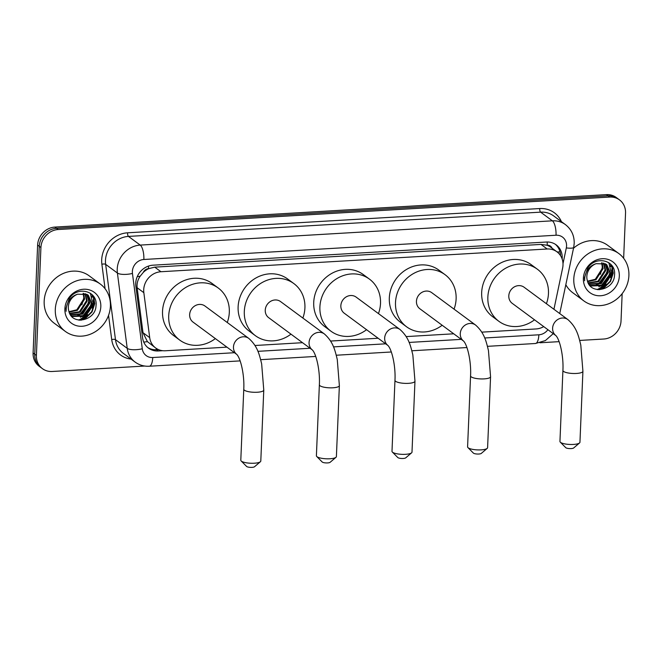 <?xml version="1.0" encoding="UTF-8"?>
<svg xmlns="http://www.w3.org/2000/svg" width="662" height="662" viewBox="0 0 662 662"><rect width="100%" height="100%" fill="white"/><g stroke="black" fill="none" stroke-linecap="round" stroke-linejoin="round"><path stroke-width="0.99" d="M553.937 309.27L562.634 268.027A17.667 15.905 126.5 0 0 563.006 265.057A17.667 15.905 126.5 0 0 556.974 251.825A17.667 15.905 126.5 0 0 547.193 248.995L160.949 271.734A17.667 15.905 126.5 0 0 143.836 292.678L149.703 337.653A17.667 15.905 126.5 0 0 155.611 347.939A17.667 15.905 126.5 0 0 165.392 350.769L226.934 347.145M143.273 272.43A17.667 15.905 -53.5 0 1 148.785 268.648L148.495 268.664A5.892 5.304 126.5 0 0 143.273 272.43L140.179 276.195C137.721 279.786 136.703 283.626 137.133 287.73L143 332.696L147.411 341.625L155.611 347.939M552.042 248.184A5.892 5.304 126.5 0 0 547.184 245.197L546.895 245.213A17.667 15.905 -53.5 0 1 550.792 247.257L556.974 251.825M546.895 245.213L540.995 244.419L154.751 267.15L148.785 268.648M481.787 332.142L536.088 328.948A17.667 15.905 126.5 0 0 543.725 326.614M254.994 345.498L302.534 342.693M330.595 341.046L378.134 338.249M406.187 336.594L453.735 333.797M144.763 366.036L52.215 371.481A17.667 15.905 -53.5 0 1 42.434 368.66A17.667 15.905 -53.5 0 1 36.402 355.42L40.92 247.538L39.273 246.322A17.667 15.905 -53.5 0 1 56.518 228.316L608.08 195.844A17.667 15.905 -53.5 0 1 617.861 198.674A17.667 15.905 -53.5 0 0 608.08 195.844L56.518 228.316A17.667 15.905 -53.5 0 0 39.273 246.322L34.747 354.203L39.273 246.322L37.618 245.097A17.667 15.905 -53.5 0 1 54.863 227.091L606.425 194.628A17.667 15.905 -53.5 0 1 616.206 197.458L619.508 199.891A17.667 15.905 -53.5 0 1 625.54 213.123L623.645 258.288M42.434 368.66L40.779 367.435A17.667 15.905 -53.5 0 1 34.747 354.203A17.667 15.905 -53.5 0 0 40.779 367.435L39.132 366.218A17.667 15.905 -53.5 0 1 33.1 352.987L37.618 245.097M562.146 258.958A17.667 15.905 126.5 0 0 562.203 258.089A17.667 15.905 126.5 0 0 556.171 244.857A17.667 15.905 126.5 0 0 546.39 242.027L152.972 265.189A17.667 15.905 126.5 0 0 135.851 286.133L142.603 337.852A17.667 15.905 126.5 0 0 148.511 348.138A17.667 15.905 126.5 0 0 158.292 350.968L162.761 350.703M555.319 244.278A17.667 15.905 -53.5 0 1 560.565 255.673M93.781 297.577A23.551 21.201 -53.5 0 1 93.756 298.239A23.551 21.201 -53.5 0 1 92.44 305.174M84.901 316.32A23.551 21.201 -53.5 0 1 79.051 320.127M612.276 267.059A23.551 21.201 -53.5 0 1 612.259 267.721A23.551 21.201 -53.5 0 1 610.935 274.656M603.405 285.802A23.551 21.201 -53.5 0 1 597.554 289.608M622.164 293.647L621.022 321.012A17.667 15.905 -53.5 0 1 603.777 339.018L579.689 340.433M40.92 247.538A17.667 15.905 -53.5 0 1 58.165 229.532L609.727 197.061A17.667 15.905 -53.5 0 1 619.508 199.891M559.109 341.65L539.969 342.775M92.084 294.615A23.551 21.201 -53.5 0 1 92.109 297.015M610.587 264.097A23.551 21.201 -53.5 0 1 610.612 266.496M158.59 349.635L156.646 349.751A17.667 15.905 -53.5 0 1 147.709 347.5M573.797 278.859A29.442 26.505 -53.5 0 1 590.099 252.561A29.442 26.505 -53.5 0 1 618.846 253.563A29.442 26.505 -53.5 0 1 628.9 275.615A29.442 26.505 -53.5 0 1 612.598 301.913A29.442 26.505 -53.5 0 1 583.859 300.912A29.442 26.505 -53.5 0 1 573.797 278.859M573.515 248.225A29.442 26.505 -53.5 0 1 607.716 245.337L618.846 253.563M587.293 280.415C590.314 295.509 614.071 290.262 614.493 275.417C616.686 260.456 595.932 254.994 587.757 268.019L584.463 277.717L584.612 280.779L584.753 277.56C586.052 270.303 589.842 265.677 596.123 263.675A13.306 11.982 -53.5 0 0 586.838 276.451A13.306 11.982 -53.5 0 0 587.293 280.415M619.309 276.178A19.198 17.278 -53.5 0 1 600.575 295.748A19.198 17.278 -53.5 0 1 583.388 278.297A19.198 17.278 -53.5 0 1 602.122 258.726A19.198 17.278 -53.5 0 1 619.309 276.178M589.379 284.925L590.289 285.488L603.173 285.074L610.306 273.919L606.466 264.486M589.387 284.933L590.943 285.967L603.827 285.562L610.96 274.399L606.797 264.726L605.631 263.981L596.123 263.675M588.824 284.114L600.558 283.146L607.683 271.983L605.035 263.683M588.998 284.387L601.212 283.626L608.337 272.471L605.407 263.865M588.113 282.806L597.943 281.209L605.068 270.055L603.438 263.104M588.286 283.162L598.597 281.689L605.722 270.535L603.852 263.228M587.492 281.176L595.32 279.273L602.453 268.118L601.65 262.789M587.633 281.615L595.974 279.761L603.107 268.598L602.114 262.839M602.445 266.827L600.401 274.3M583.859 300.912L572.729 292.695A29.442 26.505 -53.5 0 1 565.82 284.718M598.208 284.255L607.708 271.619M600.831 286.191L610.323 273.555M610.678 270.717L608.841 262.698M599.524 289.708L604.108 287.738L610.529 281.424L613.277 273.092L611.994 265.702M596.23 284.809L598.547 283.634L604.745 277.659L607.65 269.707M598.853 286.745L601.162 285.57L607.368 279.596L610.265 271.643M598.316 289.683L603.785 287.498L610.198 281.185L612.946 272.852L611.473 265.032M55.302 309.377A29.442 26.505 -53.5 0 1 71.595 283.088A29.442 26.505 -53.5 0 1 100.343 284.081A29.442 26.505 -53.5 0 1 110.397 306.134A29.442 26.505 -53.5 0 1 94.095 332.432A29.442 26.505 -53.5 0 1 65.356 331.43A29.442 26.505 -53.5 0 1 55.302 309.377M65.356 331.43L54.226 323.213A29.442 26.505 -53.5 0 1 44.172 301.152A29.442 26.505 -53.5 0 1 60.465 274.862A29.442 26.505 -53.5 0 1 89.213 275.855L100.343 284.081M68.79 310.933C71.819 326.027 95.568 320.78 95.99 305.935C98.183 290.974 77.429 285.512 69.253 298.537L65.96 308.235L66.109 311.297L66.258 308.078C67.557 300.821 71.347 296.195 77.628 294.193A13.306 11.982 -53.5 0 0 68.335 306.969A13.306 11.982 -53.5 0 0 68.79 310.933M100.814 306.696A19.198 17.278 -53.5 0 1 82.071 326.267A19.198 17.278 -53.5 0 1 64.884 308.815A19.198 17.278 -53.5 0 1 83.627 289.244A19.198 17.278 -53.5 0 1 100.814 306.696M77.628 294.193L87.136 294.499L88.303 295.244L92.457 304.925L85.332 316.08L72.439 316.494L70.884 315.451L71.786 316.006L84.678 315.6L91.803 304.437L87.972 295.004M70.329 314.64L82.055 313.664L89.188 302.509L86.54 294.201M70.495 314.905L82.709 314.144L89.842 302.989L86.912 294.383M69.618 313.325L79.44 311.728L86.565 300.573L84.935 293.622M69.791 313.68L80.094 312.216L87.219 301.053L85.357 293.746M68.997 311.694L76.825 309.791L83.95 298.636L83.147 293.307M69.138 312.133L77.479 310.279L84.604 299.125L83.611 293.357M83.942 297.346L81.898 304.826M79.713 314.773L89.204 302.137M82.328 316.709L91.828 304.073M92.175 301.235L90.346 293.216M81.029 320.226L85.605 318.265L92.026 311.943L94.774 303.61L93.499 296.22M77.735 315.335L80.044 314.152L86.25 308.178L89.147 300.225M80.35 317.263L82.667 316.088L88.865 310.114L91.761 302.162M79.821 320.201L85.282 318.017L91.704 311.703L94.443 303.37L92.97 295.55M579.54 442.952L573.656 447.975A4.121 1.076 -177.6 0 1 571.149 448.588A4.121 1.076 -177.6 0 1 565.729 447.644L560.284 442.15A10.013 2.615 2.4 0 0 573.441 444.434A10.013 2.615 2.4 0 0 579.54 442.952A10.013 2.615 2.4 0 0 579.945 442.266L582.916 371.283A10.013 2.615 -177.6 0 1 576.42 373.451A10.013 2.615 -177.6 0 1 562.915 370.447L559.944 441.422A10.013 2.615 2.4 0 0 560.284 442.15M567.922 319.614L524.105 287.234A10.013 9.011 126.5 0 0 514.333 286.894A10.013 9.011 126.5 0 0 508.797 295.84A10.013 9.011 126.5 0 0 512.214 303.337L555.989 335.675A10.013 9.011 126.5 0 1 552.613 328.211A10.013 9.011 126.5 0 1 562.386 318.008A10.013 9.011 126.5 0 1 567.922 319.614C576.875 327.558 578.571 336.147 580.797 345.076L582.916 371.283M534.515 319.812A32.38 29.153 -53.5 0 1 498.916 321.335A32.38 29.153 -53.5 0 1 487.853 297.072A32.38 29.153 -53.5 0 1 505.785 268.143A32.38 29.153 -53.5 0 1 537.403 269.244A32.38 29.153 -53.5 0 1 548.467 293.506A32.38 29.153 -53.5 0 1 546.407 303.709M498.916 321.335L492.735 316.767A32.38 29.153 -53.5 0 1 481.671 292.505A32.38 29.153 -53.5 0 1 499.603 263.575A32.38 29.153 -53.5 0 1 531.222 264.676L537.403 269.244M487.191 448.389L481.307 453.412A4.121 1.076 -177.6 0 1 478.8 454.024A4.121 1.076 -177.6 0 1 473.38 453.081L467.935 447.586A10.013 2.615 2.4 0 0 481.092 449.87A10.013 2.615 2.4 0 0 487.191 448.389A10.013 2.615 2.4 0 0 487.596 447.694L490.567 376.719A10.013 2.615 -177.6 0 1 484.071 378.887A10.013 2.615 -177.6 0 1 470.566 375.884L467.587 446.858A10.013 2.615 2.4 0 0 467.935 447.586M475.573 325.042L431.756 292.67A10.013 9.011 126.5 0 0 421.984 292.331A10.013 9.011 126.5 0 0 416.439 301.276A10.013 9.011 126.5 0 0 419.865 308.773L463.64 341.112A10.013 9.011 126.5 0 1 460.264 333.648A10.013 9.011 126.5 0 1 470.037 323.445A10.013 9.011 126.5 0 1 475.573 325.042C484.518 332.986 486.222 341.584 488.448 350.512L490.567 376.719M442.166 325.249A32.38 29.153 -53.5 0 1 406.567 326.771A32.38 29.153 -53.5 0 1 395.504 302.509A32.38 29.153 -53.5 0 1 413.436 273.58A32.38 29.153 -53.5 0 1 445.054 274.68A32.38 29.153 -53.5 0 1 456.118 298.934A32.38 29.153 -53.5 0 1 454.058 309.146M406.567 326.771L400.386 322.195A32.38 29.153 -53.5 0 1 389.322 297.941A32.38 29.153 -53.5 0 1 407.254 269.012A32.38 29.153 -53.5 0 1 438.873 270.113L445.054 274.68M411.59 452.841L405.707 457.864A4.121 1.076 -177.6 0 1 403.199 458.476A4.121 1.076 -177.6 0 1 397.779 457.533L392.334 452.03A10.013 2.615 2.4 0 0 405.5 454.314A10.013 2.615 2.4 0 0 411.59 452.841A10.013 2.615 2.4 0 0 411.996 452.146L414.966 381.171A10.013 2.615 -177.6 0 1 408.471 383.339A10.013 2.615 -177.6 0 1 394.966 380.336L391.995 451.31A10.013 2.615 2.4 0 0 392.334 452.03M399.98 329.494L356.156 297.122A10.013 9.011 126.5 0 0 346.383 296.783A10.013 9.011 126.5 0 0 340.847 305.72A10.013 9.011 126.5 0 0 344.265 313.225L388.04 345.564A10.013 9.011 126.5 0 1 384.663 338.1A10.013 9.011 126.5 0 1 394.436 327.889A10.013 9.011 126.5 0 1 399.98 329.494C408.926 337.438 410.622 346.027 412.848 354.956L414.966 381.171M366.566 329.701A32.38 29.153 -53.5 0 1 330.967 331.215A32.38 29.153 -53.5 0 1 319.903 306.953A32.38 29.153 -53.5 0 1 337.835 278.032A32.38 29.153 -53.5 0 1 369.454 279.124A32.38 29.153 -53.5 0 1 380.518 303.386A32.38 29.153 -53.5 0 1 378.457 313.598M330.967 331.215L324.785 326.647A32.38 29.153 -53.5 0 1 313.722 302.385A32.38 29.153 -53.5 0 1 331.654 273.464A32.38 29.153 -53.5 0 1 363.272 274.556L369.454 279.124M335.99 457.293L330.106 462.316A4.121 1.076 -177.6 0 1 327.599 462.92A4.121 1.076 -177.6 0 1 322.179 461.985L316.734 456.482A10.013 2.615 2.4 0 0 329.899 458.766A10.013 2.615 2.4 0 0 335.99 457.293A10.013 2.615 2.4 0 0 336.395 456.598L339.366 385.623A10.013 2.615 -177.6 0 1 332.87 387.791A10.013 2.615 -177.6 0 1 319.365 384.779L316.395 455.762A10.013 2.615 2.4 0 0 316.734 456.482M324.38 333.946L280.564 301.574A10.013 9.011 126.5 0 0 270.791 301.235A10.013 9.011 126.5 0 0 265.247 310.172A10.013 9.011 126.5 0 0 268.664 317.669L312.439 350.016A10.013 9.011 126.5 0 1 309.063 342.544A10.013 9.011 126.5 0 1 318.836 332.341A10.013 9.011 126.5 0 1 324.38 333.946C333.325 341.89 335.03 350.479 337.256 359.408L339.366 385.623M290.966 334.144A32.38 29.153 -53.5 0 1 255.367 335.667A32.38 29.153 -53.5 0 1 244.311 311.405A32.38 29.153 -53.5 0 1 262.235 282.484A32.38 29.153 -53.5 0 1 293.854 283.576A32.38 29.153 -53.5 0 1 304.917 307.838A32.38 29.153 -53.5 0 1 302.865 318.05M255.367 335.667L249.185 331.099A32.38 29.153 -53.5 0 1 238.121 306.837A32.38 29.153 -53.5 0 1 256.053 277.916A32.38 29.153 -53.5 0 1 287.672 279.008L293.854 283.576M260.389 461.737L254.506 466.76A4.121 1.076 -177.6 0 1 251.999 467.372A4.121 1.076 -177.6 0 1 246.578 466.429L241.142 460.934A10.013 2.615 2.4 0 0 254.299 463.218A10.013 2.615 2.4 0 0 260.389 461.737A10.013 2.615 2.4 0 0 260.795 461.05L263.774 390.067A10.013 2.615 -177.6 0 1 257.278 392.243A10.013 2.615 -177.6 0 1 243.773 389.231L240.794 460.206A10.013 2.615 2.4 0 0 241.142 460.934M236.888 354.493L236.831 354.451A10.013 9.011 126.5 0 1 233.463 346.996A10.013 9.011 126.5 0 1 243.235 336.793A10.013 9.011 126.5 0 1 248.78 338.398L204.963 306.018A10.013 9.011 126.5 0 0 195.191 305.687A10.013 9.011 126.5 0 0 189.646 314.624A10.013 9.011 126.5 0 0 193.064 322.121L236.839 354.468C240.86 358.754 244.551 375.42 243.773 389.231M215.365 338.596A32.38 29.153 -53.5 0 1 179.774 340.119A32.38 29.153 -53.5 0 1 168.711 315.857A32.38 29.153 -53.5 0 1 186.643 286.936A32.38 29.153 -53.5 0 1 218.261 288.028A32.38 29.153 -53.5 0 1 229.317 312.29A32.38 29.153 -53.5 0 1 227.265 322.502M179.774 340.119L173.593 335.551A32.38 29.153 -53.5 0 1 162.529 311.289A32.38 29.153 -53.5 0 1 180.453 282.368A32.38 29.153 -53.5 0 1 212.072 283.46L218.261 288.028M137.233 276.658A17.667 5.61 -7.4 0 0 140.179 276.195M547.184 245.197A17.667 6.148 -93.4 0 0 547.209 242.002M156.091 349.776A17.667 6.148 -93.4 0 0 156.273 348.402M557.131 251.941A17.667 3.476 11.9 0 0 560.035 251.899M143.753 342.08A17.667 5.61 -7.4 0 0 147.411 341.625M148.495 268.664A17.667 6.148 -93.4 0 0 148.528 266.066M540.995 244.419L547.193 248.995M143 332.696L149.703 337.653M137.133 287.73L143.836 292.678M154.751 267.15L160.949 271.734M54.863 227.091L58.165 229.532M606.425 194.628L609.727 197.061M33.1 352.987L36.402 355.42M563.006 263.592L566.316 247.919A11.775 10.6 126.5 0 0 566.564 245.941A11.775 10.6 126.5 0 0 556.022 235.233L143.861 259.487A11.775 10.6 126.5 0 0 132.367 271.494A11.775 10.6 126.5 0 0 132.45 273.456L142.28 348.783A11.775 10.6 126.5 0 0 152.74 357.521L234.472 352.714M142.28 348.783A11.775 3.74 -7.4 0 1 127.22 348.344L117.397 273.025A23.551 21.201 -53.5 0 1 117.224 269.095A23.551 21.201 -53.5 0 1 140.22 245.089L552.373 220.827A23.551 21.201 -53.5 0 1 565.414 224.6L553.664 215.92A23.551 21.201 126.5 0 0 540.622 212.146L128.469 236.408A23.551 21.201 126.5 0 0 105.473 260.423A23.551 21.201 126.5 0 0 105.647 264.345L115.478 339.664A23.551 21.201 126.5 0 0 123.355 353.384L135.098 362.064A23.551 21.201 -53.5 0 1 127.22 348.344L115.478 339.664A2.946 0.935 172.6 0 0 111.713 339.556L108.551 315.352M105.076 288.715L101.882 264.237A26.497 23.857 -53.5 0 1 127.559 232.809L539.712 208.547A2.946 1.026 -93.4 0 0 540.622 212.146L552.373 220.827A11.775 4.096 86.6 0 1 556.022 235.233M101.882 264.237A2.946 0.935 172.6 0 1 105.647 264.345L117.397 273.025A11.775 3.74 -7.4 0 0 132.45 273.456M539.712 208.547A26.497 23.857 -53.5 0 1 561.426 221.654M131.109 359.118A26.497 23.857 -53.5 0 1 111.713 339.556M143.861 259.487A11.775 4.096 86.6 0 0 140.22 245.089L128.469 236.408A2.946 1.026 -93.4 0 1 127.559 232.809M257.907 351.332L310.073 348.262M333.499 346.888L385.673 343.818M409.099 342.436L461.265 339.366M484.7 337.984L538.86 334.798A11.775 10.6 126.5 0 0 547.896 329.701M152.74 357.521A11.775 4.096 86.6 0 1 149.314 366.235L240.124 360.889M538.86 334.798A11.775 4.096 86.6 0 1 535.426 343.504L545.38 340.582L553.242 333.648M566.316 247.919A11.775 2.317 11.9 0 0 573.714 247.307L559.738 313.565M156.646 349.751L158.292 350.968M612.077 266.455A23.551 21.201 -53.5 0 1 612.052 267.564A23.551 21.201 -53.5 0 1 610.993 273.712M610.794 264.295A23.551 21.201 -53.5 0 1 610.819 266.654M612.83 266.993A24.138 21.73 -53.5 0 1 612.813 267.688A24.138 21.73 -53.5 0 1 612.797 267.969M612.731 268.896A24.138 21.73 -53.5 0 1 610.331 277.543M606.036 283.965A24.138 21.73 -53.5 0 1 598.895 289.542M609.636 277.179A23.551 21.201 -53.5 0 1 605.54 283.344M602.445 286.282A23.551 21.201 -53.5 0 1 597.141 289.551M93.574 296.973A23.551 21.201 -53.5 0 1 93.557 298.082A23.551 21.201 -53.5 0 1 92.49 304.23M92.299 294.822A23.551 21.201 -53.5 0 1 92.316 297.172M94.327 297.511A24.138 21.73 -53.5 0 1 94.31 298.206A24.138 21.73 -53.5 0 1 94.294 298.488M94.227 299.414A24.138 21.73 -53.5 0 1 91.828 308.062M87.533 314.483A24.138 21.73 -53.5 0 1 80.392 320.069M91.141 307.698A23.551 21.201 -53.5 0 1 87.036 313.862M83.942 316.8A23.551 21.201 -53.5 0 1 78.646 320.069M573.714 247.307L574.202 243.384C574.359 235.589 571.43 229.333 565.414 224.6M135.098 362.064C139.318 365.11 144.059 366.5 149.314 366.235M260.671 359.681L315.724 356.437M336.263 355.229L391.325 351.985M411.863 350.777L466.925 347.542M487.464 346.334L535.426 343.504M556.03 335.708L555.972 335.667C560.002 339.97 563.693 356.636 562.915 370.447M463.681 341.145L463.623 341.104C467.653 345.407 471.344 362.073 470.566 375.884M388.081 345.597L388.023 345.556C392.053 349.859 395.744 366.516 394.966 380.336M312.481 350.049L312.431 349.999C316.453 354.302 320.143 370.968 319.365 384.779M248.78 338.398C257.725 346.342 259.43 354.931 261.656 363.86L263.774 390.067"/></g></svg>
